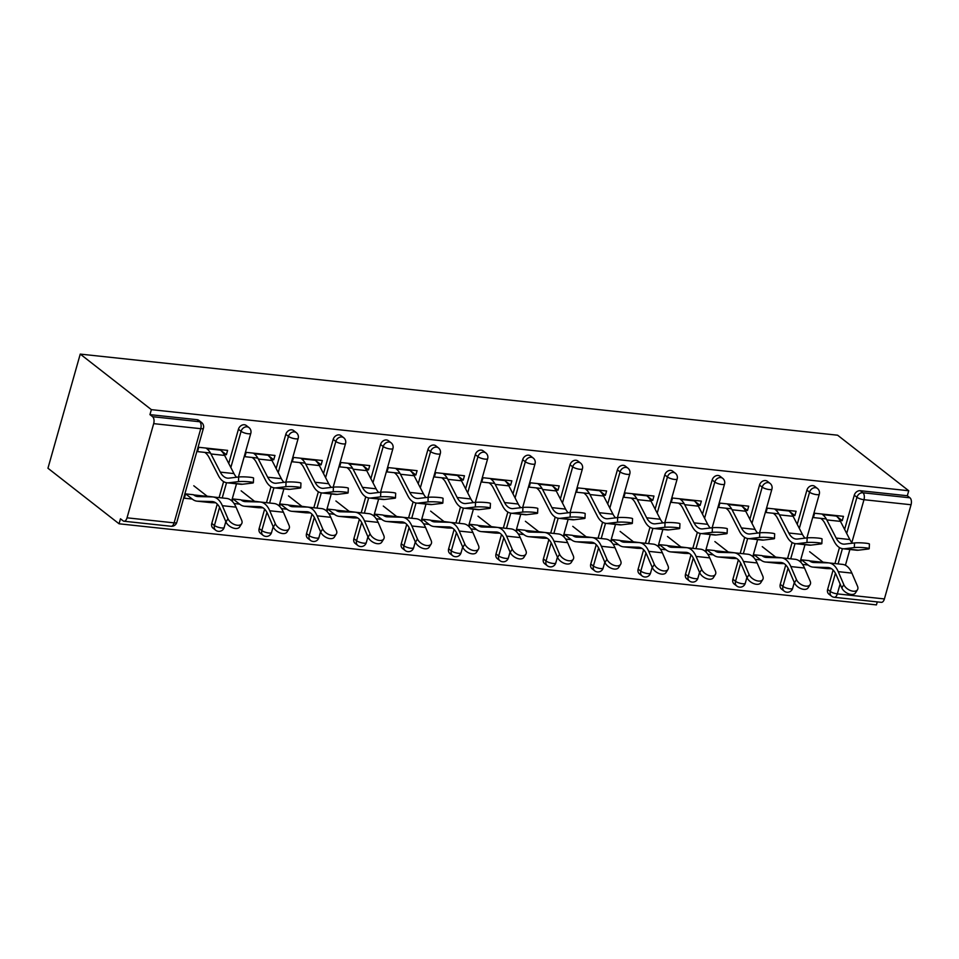 <?xml version="1.0" encoding="UTF-8"?>
<svg xmlns="http://www.w3.org/2000/svg" width="959" height="959" viewBox="0 0 959 959"><rect width="100%" height="100%" fill="white"/><g stroke="black" fill="none" stroke-linecap="round" stroke-linejoin="round"><path stroke-width="1.44" d="M171.038 526.263A5.382 5.382 0 0 0 176.792 522.379A5.382 1.415 15.8 0 1 174.106 522.859L200.755 428.685L153.68 423.638L127.032 517.824L174.106 522.859A5.382 2.817 -83.9 0 1 171.038 526.263L123.975 521.228A5.382 2.817 -83.9 0 1 123.136 520.869L120.474 518.795L119.072 523.794L876.43 604.901L877.281 601.904M119.072 523.794L47.95 468.244L80.244 354.099L837.615 435.206L908.736 490.756L151.366 409.649L80.244 354.099M840.132 583.995L837.327 593.885L884.402 598.931L911.05 504.746L863.975 499.711L851.844 542.578M844.615 529.404L854.289 495.204A5.382 4.351 -52 0 1 860.259 490.708L862.908 492.77L909.971 497.817L907.322 495.743L908.736 490.756M860.259 490.708L907.322 495.743M909.971 497.817A5.382 2.817 96.1 0 1 911.05 504.746M884.402 598.931A5.382 2.817 96.1 0 1 881.345 602.336L834.27 597.289A5.382 2.817 96.1 0 0 837.327 593.885A5.382 1.415 -164.2 0 1 830.29 591.463L835.433 573.266M826.286 518.951L813.388 517.572L814.611 513.245L843.452 516.338L842.23 520.665L835.625 515.498M822.978 562.142L830.23 563.065M809.324 560.679L801.424 559.84L800.753 562.202M839.952 520.413L842.23 520.665M802.563 564.419L808.089 565.007M211.783 523.434L214.432 525.508A5.382 4.351 -52 0 0 215.679 530.231L213.03 528.157A5.382 4.351 -52 0 1 211.783 523.434L217.261 504.074M219.084 497.613L223.615 481.61M228.757 463.449L238.431 429.248A5.382 4.351 -52 0 1 244.401 424.753A5.382 4.351 -52 0 1 246.295 425.508L248.944 427.57A5.382 4.351 -52 0 0 247.05 426.827A5.382 4.351 128 0 0 241.081 431.322L238.431 429.248M151.366 409.649L149.952 414.636L197.027 419.682A5.382 4.351 -52 0 1 198.921 420.426L201.57 422.499A5.382 4.351 -52 0 0 199.676 421.744L197.027 419.682M827.641 589.389L830.29 591.463A5.382 4.351 -52 0 0 831.537 596.186L828.876 594.112A5.382 4.351 -52 0 1 827.641 589.389L833.107 570.03M834.941 563.568L839.473 547.565M271.469 459.541L273.747 459.781L274.981 455.453L246.127 452.36L244.905 456.688L257.803 458.078M254.507 501.269L261.759 502.18M234.08 503.535L239.606 504.122M240.841 499.795L232.941 498.956L232.27 501.329M306.532 533.576L309.182 535.649A5.382 4.351 -52 0 0 310.428 540.373L307.767 538.311A5.382 4.351 -52 0 1 306.532 533.576L311.999 514.228M313.833 507.755L318.364 491.751M323.507 473.59L333.181 439.402A5.382 4.351 -52 0 1 339.15 434.895A5.382 4.351 -52 0 1 341.044 435.65L343.694 437.724A5.382 4.351 -52 0 0 341.8 436.968A5.382 4.351 128 0 0 335.83 441.476L333.181 439.402M366.218 469.682L368.496 469.922L369.718 465.606L340.877 462.514L339.654 466.841L352.552 468.22M349.244 511.411L356.496 512.334M328.829 513.676L334.355 514.276M335.578 509.948L327.69 509.097L327.019 511.471M401.27 543.729L403.931 545.803A5.382 4.351 -52 0 0 405.166 550.526L402.516 548.452A5.382 4.351 -52 0 1 401.27 543.729L406.748 524.369M408.582 517.908L413.113 501.905M418.244 483.744L427.93 449.543A5.382 4.351 -52 0 1 433.888 445.048A5.382 4.351 -52 0 1 435.794 445.791L438.443 447.865A5.382 4.351 -52 0 0 436.549 447.11A5.382 4.351 128 0 0 430.579 451.617L427.93 449.543M460.967 479.836L463.245 480.075L464.468 475.748L435.626 472.655L434.391 476.983L447.302 478.361M443.993 521.552L451.245 522.475M423.566 523.83L429.105 524.417M430.327 520.09L422.439 519.251L421.768 521.612M496.019 553.87L498.668 555.944A5.382 4.351 -52 0 0 499.915 560.667L497.265 558.606A5.382 4.351 -52 0 1 496.019 553.87L501.497 534.523M503.331 528.049L507.85 512.046M512.993 493.885L522.667 459.697A5.382 4.351 -52 0 1 528.637 455.189A5.382 4.351 -52 0 1 530.543 455.945L533.192 458.018A5.382 4.351 -52 0 0 531.286 457.263A5.382 4.351 128 0 0 525.328 461.77L522.667 459.697M555.717 489.977L557.994 490.217L559.217 485.889L530.363 482.809L529.14 487.136L542.051 488.515M538.742 531.706L545.995 532.629M518.316 533.971L523.854 534.571M525.076 530.243L517.189 529.392L516.517 531.765M590.768 564.024L593.417 566.086A5.382 4.351 -52 0 0 594.664 570.821L592.015 568.747A5.382 4.351 -52 0 1 590.768 564.024L596.246 544.664M598.08 538.203L602.6 522.199M607.742 504.038L617.416 469.838A5.382 4.351 -52 0 1 623.386 465.331A5.382 4.351 -52 0 1 625.28 466.086L627.941 468.16A5.382 4.351 -52 0 0 626.035 467.405A5.382 4.351 128 0 0 620.065 471.912L617.416 469.838M650.466 500.118L652.743 500.37L653.966 496.043L625.112 492.95L623.889 497.277L636.8 498.656M633.491 541.847L640.744 542.77M613.065 544.125L618.603 544.712M619.826 540.385L611.926 539.545L611.267 541.907M685.517 574.165L688.166 576.239A5.382 4.351 -52 0 0 689.413 580.962L686.764 578.888A5.382 4.351 -52 0 1 685.517 574.165L690.995 554.817M692.818 548.344L697.349 532.341M702.491 514.18L712.165 479.991A5.382 4.351 -52 0 1 718.135 475.484A5.382 4.351 -52 0 1 720.029 476.239L722.678 478.313A5.382 4.351 -52 0 0 720.784 477.558A5.382 4.351 128 0 0 714.815 482.053L712.165 479.991M745.203 510.272L747.493 510.512L748.715 506.184L719.861 503.103L718.639 507.419L731.537 508.809M728.241 552L735.493 552.911M707.814 554.266L713.352 554.865M714.575 550.538L706.675 549.687L706.004 552.06M780.266 584.319L782.916 586.381A5.382 4.351 -52 0 0 784.162 591.116L781.501 589.042A5.382 4.351 -52 0 1 780.266 584.319L785.745 564.959M787.567 558.498L792.098 542.494M797.241 524.321L806.915 490.133A5.382 4.351 -52 0 1 812.884 485.626A5.382 4.351 -52 0 1 814.778 486.381L817.428 488.455A5.382 4.351 -52 0 0 815.534 487.699A5.382 4.351 128 0 0 809.564 492.207L806.915 490.133M775.615 557.071L782.868 557.994M755.189 559.337L760.715 559.936M761.949 555.609L754.05 554.758L753.378 557.131M792.578 515.343L794.855 515.582L796.09 511.255L767.236 508.174L766.013 512.502L778.912 513.88M732.892 579.236L735.541 581.31A5.382 4.351 -52 0 0 736.788 586.033L734.138 583.971A5.382 4.351 -52 0 1 732.892 579.236L738.37 559.888M740.192 553.415L744.723 537.412M749.866 519.251L759.54 485.062A5.382 4.351 -52 0 1 765.51 480.555A5.382 4.351 -52 0 1 767.404 481.31L770.053 483.384A5.382 4.351 -52 0 0 768.159 482.629A5.382 4.351 128 0 0 762.189 487.136L759.54 485.062M680.866 546.93L688.118 547.841M660.439 549.195L665.978 549.783M667.2 545.455L659.301 544.616L658.629 546.978M697.828 505.201L700.118 505.441L701.341 501.113L672.487 498.021L671.264 502.348L684.163 503.739M638.143 569.095L640.792 571.168A5.382 4.351 -52 0 0 642.039 575.891L639.389 573.818A5.382 4.351 -52 0 1 638.143 569.095L643.621 549.735M645.443 543.274L649.974 527.27M655.117 509.109L664.791 474.909A5.382 4.351 -52 0 1 670.761 470.413A5.382 4.351 -52 0 1 672.655 471.157L675.316 473.231A5.382 4.351 -52 0 0 673.41 472.475A5.382 4.351 128 0 0 667.44 476.983L664.791 474.909M586.117 536.776L593.369 537.699M565.69 539.042L571.228 539.641M572.451 535.314L564.563 534.463L563.892 536.836M603.091 495.048L605.369 495.3L606.591 490.972L577.738 487.879L576.515 492.207L589.425 493.585M543.393 558.941L546.043 561.015A5.382 4.351 -52 0 0 547.289 565.75L544.64 563.676A5.382 4.351 -52 0 1 543.393 558.941L548.872 539.593M550.706 533.132L555.225 517.129M560.368 498.956L570.042 464.767A5.382 4.351 -52 0 1 576.011 460.26A5.382 4.351 -52 0 1 577.905 461.015L580.567 463.089A5.382 4.351 -52 0 0 578.661 462.334A5.382 4.351 128 0 0 572.703 466.841L570.042 464.767M491.368 526.635L498.62 527.546M470.941 528.9L476.479 529.488M477.702 525.172L469.814 524.321L469.143 526.695M508.342 484.906L510.62 485.146L511.842 480.819L482.988 477.726L481.766 482.053L494.676 483.444M448.644 548.8L451.305 550.874A5.382 4.351 -52 0 0 452.54 555.597L449.891 553.523A5.382 4.351 -52 0 1 448.644 548.8L454.122 529.452M455.957 522.979L460.488 506.975M465.618 488.814L475.292 454.626A5.382 4.351 -52 0 1 481.262 450.119A5.382 4.351 -52 0 1 483.168 450.874L485.817 452.936A5.382 4.351 -52 0 0 483.923 452.192A5.382 4.351 128 0 0 477.954 456.688L475.292 454.626M396.618 516.481L403.871 517.404M376.204 518.759L381.73 519.346M382.953 515.019L375.065 514.18L374.394 516.541M413.593 474.753L415.87 475.005L417.093 470.677L388.251 467.584L387.028 471.912L399.927 473.29M353.895 538.658L356.556 540.72A5.382 4.351 -52 0 0 357.803 545.455L355.142 543.381A5.382 4.351 -52 0 1 353.895 538.658L359.373 519.298M361.207 512.837L365.739 496.834M370.869 478.673L380.555 444.473A5.382 4.351 -52 0 1 386.513 439.965A5.382 4.351 -52 0 1 388.419 440.72L391.068 442.794A5.382 4.351 -52 0 0 389.174 442.039A5.382 4.351 128 0 0 383.204 446.546L380.555 444.473M301.881 506.34L309.122 507.251M281.455 508.606L286.981 509.205M288.215 504.878L280.316 504.026L279.644 506.4M318.844 464.612L321.121 464.851L322.344 460.524L293.502 457.443L292.279 461.77L305.178 463.149M259.158 528.505L261.807 530.579A5.382 4.351 -52 0 0 263.054 535.302L260.404 533.228A5.382 4.351 -52 0 1 259.158 528.505L264.636 509.157M266.458 502.684L270.989 486.681M276.132 468.519L285.806 434.331A5.382 4.351 -52 0 1 291.776 429.824A5.382 4.351 -52 0 1 293.67 430.579L296.319 432.653A5.382 4.351 -52 0 0 294.425 431.898A5.382 4.351 128 0 0 288.455 436.393L285.806 434.331M207.132 496.187L214.384 497.11M193.466 494.724L185.567 493.885L184.344 498.212L192.244 499.052M224.094 454.458L226.384 454.71L227.607 450.382L198.753 447.29L197.53 451.617L210.429 452.996M149.952 414.636L152.613 416.709L199.676 421.744A5.382 2.817 -83.9 0 1 200.755 428.685A5.382 1.415 15.8 0 0 203.44 428.205A5.382 5.382 0 0 0 201.57 422.499M153.68 423.638A5.382 2.817 -83.9 0 0 152.613 416.709M123.975 521.228A5.382 2.817 -83.9 0 0 127.032 517.824M794.855 515.582L788.25 510.416M747.493 510.512L740.875 505.345M700.118 505.441L693.501 500.274M652.743 500.37L646.126 495.204M605.369 495.3L598.752 490.133M557.994 490.217L551.377 485.05M510.62 485.146L504.002 479.979M463.245 480.075L457.335 475.496A28.686 15.032 -83.9 0 1 461.495 480.795L470.845 498.956A24.023 12.587 96.1 0 0 473.446 502.612M415.87 475.005L409.253 469.838M368.496 469.922L361.879 464.767M321.121 464.851L314.516 459.685M273.747 459.781L267.141 454.614M226.384 454.71L219.767 449.543M852.431 543.202A24.023 12.587 96.1 0 1 849.83 539.533L840.48 521.384A28.686 15.032 -83.9 0 0 836.32 516.074L835.565 515.486M820.676 518.351L821.431 518.939A24.023 12.587 96.1 0 1 824.92 523.386L834.27 541.535A28.686 15.032 -83.9 0 0 838.43 546.846A28.686 15.032 -83.9 0 0 842.901 548.74L856.567 550.202A28.686 15.032 -83.9 0 0 858.377 550.19L867.991 549.051A8.068 0.815 -177.5 0 0 869.226 548.668A8.068 0.815 -177.5 0 0 863.4 547.625A8.068 0.815 -177.5 0 0 854.325 547.589L854.529 542.95L844.915 544.101A24.023 12.587 96.1 0 1 843.405 544.113A24.023 12.587 96.1 0 1 839.652 542.518A24.023 12.587 96.1 0 1 836.164 538.071L826.814 519.922A28.686 15.032 -83.9 0 0 822.654 514.611L821.899 514.024M842.901 548.74A28.686 15.032 -83.9 0 0 844.711 548.728L854.325 547.589M854.529 542.95A8.068 0.815 2.5 0 1 863.603 542.998A8.068 0.815 2.5 0 1 869.417 544.041L869.226 548.668M809.636 551.713L823.23 562.334L809.564 560.871A24.023 12.587 -83.9 0 0 813.316 562.465A24.023 12.587 -83.9 0 0 813.843 562.501L828.228 562.873A28.686 15.032 96.1 0 1 828.864 562.921A28.686 15.032 96.1 0 1 833.347 564.815A28.686 15.032 96.1 0 1 838.226 571.648L843.824 584.678A8.068 4.687 32.1 0 0 850.669 590.612A8.068 4.687 32.1 0 0 857.502 589.701L855.476 592.914A8.068 4.687 -147.9 0 1 848.643 593.825A8.068 4.687 -147.9 0 1 841.81 587.903L836.212 574.861A24.023 12.587 -83.9 0 0 832.112 569.143A24.023 12.587 -83.9 0 0 828.36 567.548A24.023 12.587 -83.9 0 0 827.833 567.512L813.46 567.141A28.686 15.032 96.1 0 1 812.824 567.093A28.686 15.032 96.1 0 1 808.341 565.199L801.484 559.84M828.864 562.921L842.529 564.383A28.686 15.032 96.1 0 1 847.013 566.278A28.686 15.032 96.1 0 1 851.892 573.11L857.49 586.141A8.068 4.687 32.1 0 1 857.502 589.701M831.525 568.723L827.126 568.603A28.686 15.032 96.1 0 1 826.49 568.567L812.824 567.093M805.057 538.131A24.023 12.587 96.1 0 1 802.455 534.463L793.105 516.314A28.686 15.032 -83.9 0 0 788.945 511.003L788.19 510.416M773.302 513.281L774.057 513.868A24.023 12.587 96.1 0 1 777.545 518.316L786.895 536.465A28.686 15.032 -83.9 0 0 791.055 541.775A28.686 15.032 -83.9 0 0 795.526 543.669L809.192 545.132A28.686 15.032 -83.9 0 0 811.002 545.12L820.616 543.981A8.068 0.815 -177.5 0 0 821.851 543.597A8.068 0.815 -177.5 0 0 816.025 542.554A8.068 0.815 -177.5 0 0 806.951 542.506L807.154 537.879L797.54 539.03A24.023 12.587 96.1 0 1 796.03 539.03A24.023 12.587 96.1 0 1 792.278 537.448A24.023 12.587 96.1 0 1 788.789 533L779.439 514.851A28.686 15.032 -83.9 0 0 775.28 509.541L774.524 508.953M795.526 543.669A28.686 15.032 -83.9 0 0 797.337 543.657L806.951 542.506M807.154 537.879A8.068 0.815 2.5 0 1 816.229 537.915A8.068 0.815 2.5 0 1 822.055 538.97L821.851 543.597M757.682 533.06A24.023 12.587 96.1 0 1 755.081 529.392L745.73 511.231A28.686 15.032 -83.9 0 0 741.571 505.932L740.816 505.345M725.927 508.21L726.682 508.797A24.023 12.587 96.1 0 1 730.171 513.233L739.521 531.394A28.686 15.032 -83.9 0 0 743.681 536.692A28.686 15.032 -83.9 0 0 748.164 538.598L761.83 540.061A28.686 15.032 -83.9 0 0 763.628 540.049L773.242 538.898A8.068 0.815 -177.5 0 0 774.476 538.526A8.068 0.815 -177.5 0 0 768.65 537.484A8.068 0.815 -177.5 0 0 759.576 537.436L759.78 532.808L750.166 533.947A24.023 12.587 96.1 0 1 748.655 533.959A24.023 12.587 96.1 0 1 744.903 532.377A24.023 12.587 96.1 0 1 741.415 527.929L732.065 509.768A28.686 15.032 -83.9 0 0 727.905 504.47L727.15 503.883M748.164 538.598A28.686 15.032 -83.9 0 0 749.962 538.586L759.576 537.436M759.78 532.808A8.068 0.815 2.5 0 1 768.854 532.844A8.068 0.815 2.5 0 1 774.68 533.887L774.476 538.526M710.319 527.977A24.023 12.587 96.1 0 1 707.706 524.321L698.356 506.16A28.686 15.032 -83.9 0 0 694.196 500.862L693.441 500.274M678.552 503.127L679.308 503.727A24.023 12.587 96.1 0 1 682.796 508.162L692.146 526.323A28.686 15.032 -83.9 0 0 696.306 531.622A28.686 15.032 -83.9 0 0 700.789 533.528L714.455 534.99A28.686 15.032 -83.9 0 0 716.253 534.978L725.867 533.827A8.068 0.815 -177.5 0 0 727.102 533.456A8.068 0.815 -177.5 0 0 721.276 532.401A8.068 0.815 -177.5 0 0 712.201 532.365L712.405 527.738L702.791 528.877A24.023 12.587 96.1 0 1 701.281 528.889A24.023 12.587 96.1 0 1 697.529 527.294A24.023 12.587 96.1 0 1 694.04 522.859L684.702 504.698A28.686 15.032 -83.9 0 0 680.53 499.399L679.775 498.8M700.789 533.528A28.686 15.032 -83.9 0 0 702.587 533.516L712.201 532.365M712.405 527.738A8.068 0.815 2.5 0 1 721.48 527.774A8.068 0.815 2.5 0 1 727.306 528.817L727.102 533.456M662.945 522.907A24.023 12.587 96.1 0 1 660.331 519.251L650.993 501.089A28.686 15.032 -83.9 0 0 646.822 495.791L646.066 495.192M631.178 498.057L631.933 498.644A24.023 12.587 96.1 0 1 635.421 503.091L644.772 521.252A28.686 15.032 -83.9 0 0 648.931 526.551A28.686 15.032 -83.9 0 0 653.415 528.445L667.08 529.907A28.686 15.032 -83.9 0 0 668.879 529.895L678.492 528.757A8.068 0.815 -177.5 0 0 679.727 528.373A8.068 0.815 -177.5 0 0 673.901 527.33A8.068 0.815 -177.5 0 0 664.839 527.294L665.031 522.655L655.417 523.806A24.023 12.587 96.1 0 1 653.906 523.818A24.023 12.587 96.1 0 1 650.154 522.223A24.023 12.587 96.1 0 1 646.666 517.788L637.327 499.627A28.686 15.032 -83.9 0 0 633.156 494.317L632.401 493.729M653.415 528.445A28.686 15.032 -83.9 0 0 655.213 528.433L664.839 527.294M665.031 522.655A8.068 0.815 2.5 0 1 674.105 522.703A8.068 0.815 2.5 0 1 679.931 523.746L679.727 528.373M615.57 517.836A24.023 12.587 96.1 0 1 612.969 514.168L603.619 496.019A28.686 15.032 -83.9 0 0 599.447 490.708L598.692 490.121M583.803 492.986L584.558 493.573A24.023 12.587 96.1 0 1 588.047 498.021L597.397 516.17A28.686 15.032 -83.9 0 0 601.557 521.48A28.686 15.032 -83.9 0 0 606.04 523.374L619.706 524.837A28.686 15.032 -83.9 0 0 621.504 524.825L631.13 523.686A8.068 0.815 -177.5 0 0 632.353 523.302A8.068 0.815 -177.5 0 0 626.539 522.259A8.068 0.815 -177.5 0 0 617.464 522.223L617.668 517.584L608.042 518.735A24.023 12.587 96.1 0 1 606.532 518.747A24.023 12.587 96.1 0 1 602.779 517.153A24.023 12.587 96.1 0 1 599.303 512.705L589.953 494.556A28.686 15.032 -83.9 0 0 585.781 489.246L585.026 488.658M606.04 523.374A28.686 15.032 -83.9 0 0 607.838 523.362L617.464 522.223M617.668 517.584A8.068 0.815 2.5 0 1 626.742 517.632A8.068 0.815 2.5 0 1 632.556 518.675L632.353 523.302M762.261 546.642L775.855 557.263L762.189 555.8A24.023 12.587 -83.9 0 0 765.941 557.395A24.023 12.587 -83.9 0 0 766.469 557.431L780.854 557.802A28.686 15.032 96.1 0 1 781.489 557.838A28.686 15.032 96.1 0 1 785.972 559.744A28.686 15.032 96.1 0 1 790.851 566.577L796.461 579.608A8.068 4.687 32.1 0 0 803.294 585.529A8.068 4.687 32.1 0 0 810.127 584.63L808.101 587.843A8.068 4.687 -147.9 0 1 801.268 588.754A8.068 4.687 -147.9 0 1 794.436 582.82L788.837 569.79A24.023 12.587 -83.9 0 0 784.75 564.072A24.023 12.587 -83.9 0 0 780.998 562.477A24.023 12.587 -83.9 0 0 780.458 562.442L766.085 562.07A28.686 15.032 96.1 0 1 765.45 562.022A28.686 15.032 96.1 0 1 760.966 560.128L754.11 554.77M781.489 557.838L795.155 559.301A28.686 15.032 96.1 0 1 799.638 561.207A28.686 15.032 96.1 0 1 804.517 568.04L810.127 581.07A8.068 4.687 32.1 0 1 810.127 584.63M784.15 563.64L779.751 563.532A28.686 15.032 96.1 0 1 779.116 563.484L765.45 562.022M714.887 541.571L728.48 552.192L714.815 550.73A24.023 12.587 -83.9 0 0 718.567 552.312A24.023 12.587 -83.9 0 0 719.106 552.348L733.479 552.732A28.686 15.032 96.1 0 1 734.114 552.768A28.686 15.032 96.1 0 1 738.598 554.674A28.686 15.032 96.1 0 1 743.477 561.495L749.087 574.537A8.068 4.687 32.1 0 0 755.92 580.459A8.068 4.687 32.1 0 0 762.753 579.56L760.727 582.772A8.068 4.687 -147.9 0 1 753.894 583.671A8.068 4.687 -147.9 0 1 747.061 577.75L741.463 564.719A24.023 12.587 -83.9 0 0 737.375 558.989A24.023 12.587 -83.9 0 0 733.623 557.407A24.023 12.587 -83.9 0 0 733.084 557.371L718.711 556.999A28.686 15.032 96.1 0 1 718.075 556.951A28.686 15.032 96.1 0 1 713.592 555.057L706.735 549.699M734.114 552.768L747.78 554.23A28.686 15.032 96.1 0 1 752.264 556.136A28.686 15.032 96.1 0 1 757.142 562.969L762.753 575.999A8.068 4.687 32.1 0 1 762.753 579.56M736.788 558.57L732.376 558.462A28.686 15.032 96.1 0 1 731.741 558.414L718.075 556.951M667.512 536.501L681.106 547.121L667.44 545.647A24.023 12.587 -83.9 0 0 671.192 547.241A24.023 12.587 -83.9 0 0 671.732 547.277L686.105 547.649A28.686 15.032 96.1 0 1 686.74 547.697A28.686 15.032 96.1 0 1 691.223 549.591A28.686 15.032 96.1 0 1 696.102 556.424L701.712 569.466A8.068 4.687 32.1 0 0 708.545 575.388A8.068 4.687 32.1 0 0 715.378 574.477L713.364 577.702A8.068 4.687 -147.9 0 1 706.531 578.601A8.068 4.687 -147.9 0 1 699.686 572.679L694.088 559.648A24.023 12.587 -83.9 0 0 690 553.918A24.023 12.587 -83.9 0 0 686.248 552.336A24.023 12.587 -83.9 0 0 685.709 552.3L671.336 551.916A28.686 15.032 96.1 0 1 670.701 551.881A28.686 15.032 96.1 0 1 666.217 549.975L659.36 544.616M686.74 547.697L700.406 549.159A28.686 15.032 96.1 0 1 704.889 551.053A28.686 15.032 96.1 0 1 709.768 557.886L715.378 570.929A8.068 4.687 32.1 0 1 715.378 574.477M689.413 553.499L685.002 553.379A28.686 15.032 96.1 0 1 684.366 553.343L670.701 551.881M620.137 531.418L633.731 542.039L620.065 540.576A24.023 12.587 -83.9 0 0 623.818 542.171A24.023 12.587 -83.9 0 0 624.357 542.207L638.73 542.578A28.686 15.032 96.1 0 1 639.365 542.626A28.686 15.032 96.1 0 1 643.849 544.52A28.686 15.032 96.1 0 1 648.728 551.353L654.338 564.383A8.068 4.687 32.1 0 0 661.171 570.317A8.068 4.687 32.1 0 0 668.003 569.406L665.99 572.619A8.068 4.687 -147.9 0 1 659.157 573.53A8.068 4.687 -147.9 0 1 652.324 567.608L646.714 554.566A24.023 12.587 -83.9 0 0 642.626 548.848A24.023 12.587 -83.9 0 0 638.874 547.253A24.023 12.587 -83.9 0 0 638.346 547.217L623.961 546.846A28.686 15.032 96.1 0 1 623.326 546.81A28.686 15.032 96.1 0 1 618.843 544.904L611.986 539.545M639.365 542.626L653.031 544.089A28.686 15.032 96.1 0 1 657.514 545.983A28.686 15.032 96.1 0 1 662.393 552.816L668.003 565.858A8.068 4.687 32.1 0 1 668.003 569.406M642.039 548.428L637.627 548.308A28.686 15.032 96.1 0 1 636.992 548.272L623.326 546.81M572.763 526.347L586.369 536.968L572.703 535.506A24.023 12.587 -83.9 0 0 576.443 537.1A24.023 12.587 -83.9 0 0 576.982 537.136L591.355 537.508A28.686 15.032 96.1 0 1 591.991 537.543A28.686 15.032 96.1 0 1 596.474 539.449A28.686 15.032 96.1 0 1 601.353 546.282L606.963 559.313A8.068 4.687 32.1 0 0 613.796 565.247A8.068 4.687 32.1 0 0 620.629 564.336L618.615 567.548A8.068 4.687 -147.9 0 1 611.782 568.459A8.068 4.687 -147.9 0 1 604.949 562.537L599.339 549.495A24.023 12.587 -83.9 0 0 595.251 543.777A24.023 12.587 -83.9 0 0 591.499 542.183A24.023 12.587 -83.9 0 0 590.972 542.147L576.587 541.775A28.686 15.032 96.1 0 1 575.951 541.727A28.686 15.032 96.1 0 1 571.468 539.833L564.611 534.475M591.991 537.543L605.656 539.018A28.686 15.032 96.1 0 1 610.14 540.912A28.686 15.032 96.1 0 1 615.019 547.745L620.629 560.775A8.068 4.687 32.1 0 1 620.629 564.336M594.664 543.357L590.253 543.238A28.686 15.032 96.1 0 1 589.617 543.19L575.951 541.727M568.196 512.765A24.023 12.587 96.1 0 1 565.594 509.097L556.244 490.948A28.686 15.032 -83.9 0 0 552.084 485.638L551.329 485.05M536.429 487.915L537.184 488.503A24.023 12.587 96.1 0 1 540.672 492.938L550.022 511.099A28.686 15.032 -83.9 0 0 554.182 516.41A28.686 15.032 -83.9 0 0 558.665 518.304L572.331 519.766A28.686 15.032 -83.9 0 0 574.129 519.754L583.755 518.603A8.068 0.815 -177.5 0 0 584.978 518.232A8.068 0.815 -177.5 0 0 579.164 517.189A8.068 0.815 -177.5 0 0 570.09 517.141L570.293 512.514L560.667 513.652A24.023 12.587 96.1 0 1 559.157 513.664A24.023 12.587 96.1 0 1 555.405 512.082A24.023 12.587 96.1 0 1 551.928 507.635L542.578 489.474A28.686 15.032 -83.9 0 0 538.419 484.175L537.663 483.588M558.665 518.304A28.686 15.032 -83.9 0 0 560.464 518.292L570.09 517.141M570.293 512.514A8.068 0.815 2.5 0 1 579.368 512.55A8.068 0.815 2.5 0 1 585.182 513.592L584.978 518.232M525.388 521.276L538.994 531.897L525.328 530.435A24.023 12.587 -83.9 0 0 529.08 532.029A24.023 12.587 -83.9 0 0 529.608 532.053L543.981 532.437A28.686 15.032 96.1 0 1 544.616 532.473A28.686 15.032 96.1 0 1 549.099 534.379A28.686 15.032 96.1 0 1 553.978 541.212L559.588 554.242A8.068 4.687 32.1 0 0 566.421 560.164A8.068 4.687 32.1 0 0 573.254 559.265L571.24 562.477A8.068 4.687 -147.9 0 1 564.407 563.389A8.068 4.687 -147.9 0 1 557.575 557.455L551.964 544.424A24.023 12.587 -83.9 0 0 547.877 538.706A24.023 12.587 -83.9 0 0 544.125 537.112A24.023 12.587 -83.9 0 0 543.597 537.076L529.212 536.704A28.686 15.032 96.1 0 1 528.577 536.656A28.686 15.032 96.1 0 1 524.105 534.762L517.237 529.404M544.616 532.473L558.282 533.935A28.686 15.032 96.1 0 1 562.765 535.841A28.686 15.032 96.1 0 1 567.644 542.674L573.254 555.705A8.068 4.687 32.1 0 1 573.254 559.265M547.289 538.275L542.878 538.167A28.686 15.032 96.1 0 1 542.243 538.119L528.577 536.656M520.821 507.695A24.023 12.587 96.1 0 1 518.22 504.026L508.869 485.865A28.686 15.032 -83.9 0 0 504.71 480.567L503.954 479.979M489.066 482.833L489.821 483.432A24.023 12.587 96.1 0 1 493.298 487.867L502.648 506.028A28.686 15.032 -83.9 0 0 506.808 511.327A28.686 15.032 -83.9 0 0 511.291 513.233L524.957 514.695A28.686 15.032 -83.9 0 0 526.755 514.683L536.381 513.533A8.068 0.815 -177.5 0 0 537.603 513.161A8.068 0.815 -177.5 0 0 531.789 512.118A8.068 0.815 -177.5 0 0 522.715 512.07L522.919 507.443L513.293 508.582A24.023 12.587 96.1 0 1 511.782 508.594A24.023 12.587 96.1 0 1 508.042 506.999A24.023 12.587 96.1 0 1 504.554 502.564L495.204 484.403A28.686 15.032 -83.9 0 0 491.044 479.104L490.289 478.517M511.291 513.233A28.686 15.032 -83.9 0 0 513.089 513.221L522.715 512.07M522.919 507.443A8.068 0.815 2.5 0 1 531.993 507.479A8.068 0.815 2.5 0 1 537.807 508.522L537.603 513.161M478.014 516.206L491.619 526.827L477.954 525.364A24.023 12.587 -83.9 0 0 481.706 526.947A24.023 12.587 -83.9 0 0 482.233 526.982L496.618 527.366A28.686 15.032 96.1 0 1 497.253 527.402A28.686 15.032 96.1 0 1 501.725 529.296A28.686 15.032 96.1 0 1 506.604 536.129L512.214 549.171A8.068 4.687 32.1 0 0 519.047 555.093A8.068 4.687 32.1 0 0 525.88 554.194L523.866 557.407A8.068 4.687 -147.9 0 1 517.033 558.306A8.068 4.687 -147.9 0 1 510.2 552.384L504.59 539.354A24.023 12.587 -83.9 0 0 500.502 533.624A24.023 12.587 -83.9 0 0 496.75 532.041A24.023 12.587 -83.9 0 0 496.223 532.005L481.838 531.622A28.686 15.032 96.1 0 1 481.202 531.586A28.686 15.032 96.1 0 1 476.731 529.692L469.862 524.333M497.253 527.402L510.919 528.865A28.686 15.032 96.1 0 1 515.391 530.771A28.686 15.032 96.1 0 1 520.269 537.591L525.88 550.634A8.068 4.687 32.1 0 1 525.88 554.194M499.915 533.204L495.503 533.096A28.686 15.032 96.1 0 1 494.868 533.048L481.202 531.586M441.691 477.762L442.447 478.349A24.023 12.587 96.1 0 1 445.923 482.797L455.273 500.958A28.686 15.032 -83.9 0 0 459.433 506.256A28.686 15.032 -83.9 0 0 463.916 508.162L477.582 509.625A28.686 15.032 -83.9 0 0 479.38 509.613L489.006 508.462A8.068 0.815 -177.5 0 0 490.229 508.078A8.068 0.815 -177.5 0 0 484.415 507.035A8.068 0.815 -177.5 0 0 475.34 506.999L475.544 502.36L465.918 503.511A24.023 12.587 96.1 0 1 464.42 503.523A24.023 12.587 96.1 0 1 460.668 501.929A24.023 12.587 96.1 0 1 457.179 497.493L447.829 479.332A28.686 15.032 -83.9 0 0 443.669 474.034L442.914 473.434M463.916 508.162A28.686 15.032 -83.9 0 0 465.726 508.138L475.34 506.999M475.544 502.36A8.068 0.815 2.5 0 1 484.619 502.408A8.068 0.815 2.5 0 1 490.433 503.451L490.229 508.078M430.651 511.135L444.245 521.744L430.579 520.281A24.023 12.587 -83.9 0 0 434.331 521.876A24.023 12.587 -83.9 0 0 434.859 521.912L449.244 522.283A28.686 15.032 96.1 0 1 449.879 522.331A28.686 15.032 96.1 0 1 454.35 524.225A28.686 15.032 96.1 0 1 459.241 531.058L464.839 544.101A8.068 4.687 32.1 0 0 471.672 550.022A8.068 4.687 32.1 0 0 478.505 549.111L476.491 552.336A8.068 4.687 -147.9 0 1 469.658 553.235A8.068 4.687 -147.9 0 1 462.825 547.313L457.215 534.271A24.023 12.587 -83.9 0 0 453.127 528.553A24.023 12.587 -83.9 0 0 449.375 526.959A24.023 12.587 -83.9 0 0 448.848 526.935L434.463 526.551A28.686 15.032 96.1 0 1 433.828 526.515A28.686 15.032 96.1 0 1 429.356 524.609L422.487 519.251M449.879 522.331L463.545 523.794A28.686 15.032 96.1 0 1 468.016 525.688A28.686 15.032 96.1 0 1 472.907 532.521L478.505 545.563A8.068 4.687 32.1 0 1 478.505 549.111M452.54 528.133L448.129 528.013A28.686 15.032 96.1 0 1 447.493 527.977L433.828 526.515M426.072 497.541A24.023 12.587 96.1 0 1 423.47 493.885L414.12 475.724A28.686 15.032 -83.9 0 0 409.961 470.413L409.205 469.826M394.317 472.691L395.072 473.278A24.023 12.587 96.1 0 1 398.56 477.726L407.899 495.875A28.686 15.032 -83.9 0 0 412.07 501.185A28.686 15.032 -83.9 0 0 416.542 503.079L430.207 504.542A28.686 15.032 -83.9 0 0 432.018 504.53L441.631 503.391A8.068 0.815 -177.5 0 0 442.854 503.007A8.068 0.815 -177.5 0 0 437.04 501.965A8.068 0.815 -177.5 0 0 427.966 501.929L428.17 497.289L418.556 498.44A24.023 12.587 96.1 0 1 417.045 498.452A24.023 12.587 96.1 0 1 413.293 496.858A24.023 12.587 96.1 0 1 409.805 492.411L400.454 474.261A28.686 15.032 -83.9 0 0 396.295 468.951L395.54 468.364M416.542 503.079A28.686 15.032 -83.9 0 0 418.352 503.067L427.966 501.929M428.17 497.289A8.068 0.815 2.5 0 1 437.244 497.337A8.068 0.815 2.5 0 1 443.058 498.38L442.854 503.007M383.276 506.052L396.87 516.673L383.204 515.211A24.023 12.587 -83.9 0 0 386.957 516.805A24.023 12.587 -83.9 0 0 387.484 516.841L401.869 517.213A28.686 15.032 96.1 0 1 402.504 517.261A28.686 15.032 96.1 0 1 406.976 519.155A28.686 15.032 96.1 0 1 411.867 525.988L417.465 539.018A8.068 4.687 32.1 0 0 424.298 544.952A8.068 4.687 32.1 0 0 431.13 544.041L429.117 547.253A8.068 4.687 -147.9 0 1 422.284 548.164A8.068 4.687 -147.9 0 1 415.451 542.243L409.841 529.2A24.023 12.587 -83.9 0 0 405.753 523.482A24.023 12.587 -83.9 0 0 402.001 521.888A24.023 12.587 -83.9 0 0 401.473 521.852L387.088 521.48A28.686 15.032 96.1 0 1 386.453 521.444A28.686 15.032 96.1 0 1 381.982 519.538L375.113 514.18M402.504 517.261L416.17 518.723A28.686 15.032 96.1 0 1 420.641 520.617A28.686 15.032 96.1 0 1 425.532 527.45L431.13 540.48A8.068 4.687 32.1 0 1 431.13 544.041M405.166 523.063L400.754 522.943A28.686 15.032 96.1 0 1 400.119 522.907L386.453 521.444M378.697 492.47A24.023 12.587 96.1 0 1 376.096 488.802L366.746 470.653A28.686 15.032 -83.9 0 0 362.586 465.343L361.831 464.755M346.942 467.62L347.697 468.208A24.023 12.587 96.1 0 1 351.186 472.655L360.524 490.804A28.686 15.032 -83.9 0 0 364.696 496.115A28.686 15.032 -83.9 0 0 369.167 498.009L382.833 499.471A28.686 15.032 -83.9 0 0 384.643 499.459L394.257 498.32A8.068 0.815 -177.5 0 0 395.48 497.937A8.068 0.815 -177.5 0 0 389.666 496.894A8.068 0.815 -177.5 0 0 380.591 496.858L380.795 492.219L371.181 493.37A24.023 12.587 96.1 0 1 369.671 493.37A24.023 12.587 96.1 0 1 365.918 491.787A24.023 12.587 96.1 0 1 362.43 487.34L353.08 469.191A28.686 15.032 -83.9 0 0 348.92 463.88L348.165 463.293M369.167 498.009A28.686 15.032 -83.9 0 0 370.977 497.997L380.591 496.858M380.795 492.219A8.068 0.815 2.5 0 1 389.869 492.267A8.068 0.815 2.5 0 1 395.683 493.31L395.48 497.937M335.902 500.982L349.496 511.603L335.83 510.14A24.023 12.587 -83.9 0 0 339.582 511.734A24.023 12.587 -83.9 0 0 340.109 511.77L354.494 512.142A28.686 15.032 96.1 0 1 355.13 512.178A28.686 15.032 96.1 0 1 359.601 514.084A28.686 15.032 96.1 0 1 364.492 520.917L370.09 533.947A8.068 4.687 32.1 0 0 376.935 539.869A8.068 4.687 32.1 0 0 383.756 538.97L381.742 542.183A8.068 4.687 -147.9 0 1 374.909 543.094A8.068 4.687 -147.9 0 1 368.076 537.16L362.466 524.129A24.023 12.587 -83.9 0 0 358.378 518.411A24.023 12.587 -83.9 0 0 354.626 516.817A24.023 12.587 -83.9 0 0 354.099 516.781L339.714 516.41A28.686 15.032 96.1 0 1 339.09 516.362A28.686 15.032 96.1 0 1 334.607 514.468L327.75 509.109M355.13 512.178L368.795 513.64A28.686 15.032 96.1 0 1 373.267 515.546A28.686 15.032 96.1 0 1 378.158 522.379L383.756 535.41A8.068 4.687 32.1 0 1 383.756 538.97M357.791 517.98L353.38 517.872A28.686 15.032 96.1 0 1 352.744 517.824L339.09 516.362M331.323 487.4A24.023 12.587 96.1 0 1 328.721 483.732L319.371 465.571A28.686 15.032 -83.9 0 0 315.211 460.272L314.456 459.685M299.568 462.55L300.323 463.137A24.023 12.587 96.1 0 1 303.811 467.572L313.161 485.733A28.686 15.032 -83.9 0 0 317.321 491.032A28.686 15.032 -83.9 0 0 321.792 492.938L335.458 494.4A28.686 15.032 -83.9 0 0 337.268 494.388L346.882 493.238A8.068 0.815 -177.5 0 0 348.117 492.866A8.068 0.815 -177.5 0 0 342.291 491.823A8.068 0.815 -177.5 0 0 333.217 491.775L333.42 487.148L323.806 488.287A24.023 12.587 96.1 0 1 322.296 488.299A24.023 12.587 96.1 0 1 318.544 486.716A24.023 12.587 96.1 0 1 315.055 482.269L305.705 464.108A28.686 15.032 -83.9 0 0 301.546 458.81L300.79 458.222M321.792 492.938A28.686 15.032 -83.9 0 0 323.603 492.926L333.217 491.775M333.42 487.148A8.068 0.815 2.5 0 1 342.495 487.184A8.068 0.815 2.5 0 1 348.309 488.227L348.117 492.866M288.527 495.911L302.121 506.532L288.455 505.069A24.023 12.587 -83.9 0 0 292.207 506.652A24.023 12.587 -83.9 0 0 292.735 506.688L307.12 507.071A28.686 15.032 96.1 0 1 307.755 507.107A28.686 15.032 96.1 0 1 312.238 509.013A28.686 15.032 96.1 0 1 317.117 515.846L322.715 528.877A8.068 4.687 32.1 0 0 329.56 534.798A8.068 4.687 32.1 0 0 336.393 533.899L334.367 537.112A8.068 4.687 -147.9 0 1 327.534 538.023A8.068 4.687 -147.9 0 1 320.702 532.089L315.103 519.059A24.023 12.587 -83.9 0 0 311.004 513.329A24.023 12.587 -83.9 0 0 307.264 511.746A24.023 12.587 -83.9 0 0 306.724 511.71L292.351 511.339A28.686 15.032 96.1 0 1 291.716 511.291A28.686 15.032 96.1 0 1 287.232 509.397L280.376 504.038M307.755 507.107L321.421 508.57A28.686 15.032 96.1 0 1 325.904 510.476A28.686 15.032 96.1 0 1 330.783 517.309L336.381 530.339A8.068 4.687 32.1 0 1 336.393 533.899M310.416 512.909L306.017 512.801A28.686 15.032 96.1 0 1 305.382 512.753L291.716 511.291M283.948 482.317A24.023 12.587 96.1 0 1 281.347 478.661L271.996 460.5A28.686 15.032 -83.9 0 0 267.837 455.201L267.082 454.614M252.193 457.467L252.948 458.066A24.023 12.587 96.1 0 1 256.437 462.502L265.787 480.663A28.686 15.032 -83.9 0 0 269.947 485.961A28.686 15.032 -83.9 0 0 274.43 487.867L288.084 489.33A28.686 15.032 -83.9 0 0 289.894 489.318L299.508 488.167A8.068 0.815 -177.5 0 0 300.742 487.795A8.068 0.815 -177.5 0 0 294.916 486.752A8.068 0.815 -177.5 0 0 285.842 486.704L286.046 482.077L276.432 483.216A24.023 12.587 96.1 0 1 274.921 483.228A24.023 12.587 96.1 0 1 271.169 481.634A24.023 12.587 96.1 0 1 267.681 477.198L258.331 459.037A28.686 15.032 -83.9 0 0 254.171 453.739L253.416 453.151M274.43 487.867A28.686 15.032 -83.9 0 0 276.228 487.855L285.842 486.704M286.046 482.077A8.068 0.815 2.5 0 1 295.12 482.113A8.068 0.815 2.5 0 1 300.946 483.156L300.742 487.795M241.153 490.84L254.746 501.461L241.081 499.999A24.023 12.587 -83.9 0 0 244.833 501.581A24.023 12.587 -83.9 0 0 245.36 501.617L259.745 501.989A28.686 15.032 96.1 0 1 260.38 502.036A28.686 15.032 96.1 0 1 264.864 503.931A28.686 15.032 96.1 0 1 269.743 510.763L275.353 523.806A8.068 4.687 32.1 0 0 282.186 529.728A8.068 4.687 32.1 0 0 289.019 528.817L286.993 532.041A8.068 4.687 -147.9 0 1 280.16 532.94A8.068 4.687 -147.9 0 1 273.327 527.018L267.729 513.988A24.023 12.587 -83.9 0 0 263.641 508.258A24.023 12.587 -83.9 0 0 259.889 506.676A24.023 12.587 -83.9 0 0 259.35 506.64L244.977 506.256A28.686 15.032 96.1 0 1 244.341 506.22A28.686 15.032 96.1 0 1 239.858 504.314L233.001 498.956M260.38 502.036L274.046 503.499A28.686 15.032 96.1 0 1 278.53 505.393A28.686 15.032 96.1 0 1 283.408 512.226L289.019 525.268A8.068 4.687 32.1 0 1 289.019 528.817M263.042 507.838L258.642 507.719A28.686 15.032 96.1 0 1 258.007 507.683L244.341 506.22M236.573 477.246A24.023 12.587 96.1 0 1 233.972 473.59L224.622 455.429A28.686 15.032 -83.9 0 0 220.462 450.131L219.707 449.531M204.818 452.396L205.574 452.984A24.023 12.587 96.1 0 1 209.062 457.431L218.412 475.592A28.686 15.032 -83.9 0 0 222.572 480.891A28.686 15.032 -83.9 0 0 227.055 482.785L240.721 484.259A28.686 15.032 -83.9 0 0 242.519 484.235L252.133 483.096A8.068 0.815 -177.5 0 0 253.368 482.713A8.068 0.815 -177.5 0 0 247.542 481.67A8.068 0.815 -177.5 0 0 238.467 481.634L238.671 476.995L229.057 478.145A24.023 12.587 96.1 0 1 227.547 478.157A24.023 12.587 96.1 0 1 223.795 476.563A24.023 12.587 96.1 0 1 220.306 472.128L210.956 453.967A28.686 15.032 -83.9 0 0 206.796 448.668L206.041 448.069M227.055 482.785A28.686 15.032 -83.9 0 0 228.853 482.773L238.467 481.634M238.671 476.995A8.068 0.815 2.5 0 1 247.746 477.043A8.068 0.815 2.5 0 1 253.572 478.085L253.368 482.713M193.778 485.769L207.372 496.378L193.706 494.916A24.023 12.587 -83.9 0 0 197.458 496.51A24.023 12.587 -83.9 0 0 197.998 496.546L212.371 496.918A28.686 15.032 96.1 0 1 213.006 496.966A28.686 15.032 96.1 0 1 217.489 498.86A28.686 15.032 96.1 0 1 222.368 505.693L227.978 518.735A8.068 4.687 32.1 0 0 234.811 524.657A8.068 4.687 32.1 0 0 241.644 523.746L239.618 526.971A8.068 4.687 -147.9 0 1 232.785 527.87A8.068 4.687 -147.9 0 1 225.952 521.948L220.354 508.905A24.023 12.587 -83.9 0 0 216.266 503.187A24.023 12.587 -83.9 0 0 212.514 501.593A24.023 12.587 -83.9 0 0 211.975 501.557L197.602 501.185A28.686 15.032 96.1 0 1 196.967 501.149A28.686 15.032 96.1 0 1 192.483 499.243L185.626 493.885M213.006 496.966L226.672 498.428A28.686 15.032 96.1 0 1 231.155 500.322A28.686 15.032 96.1 0 1 236.034 507.155L241.644 520.198A8.068 4.687 32.1 0 1 241.644 523.746M215.679 502.768L211.268 502.648A28.686 15.032 96.1 0 1 210.632 502.612L196.967 501.149M849.89 549.495L845.43 565.259M846.701 533.456L856.938 497.277A5.382 4.351 128 0 1 862.908 492.77A5.382 2.817 96.1 0 1 863.975 499.711A5.382 1.415 -164.2 0 1 856.938 497.277L854.289 495.204M838.082 563.904L842.398 548.668M788.058 568.196L782.916 586.381A5.382 1.415 -164.2 0 0 789.952 588.814A5.382 1.415 15.8 0 0 792.649 588.335L794.292 582.497M799.326 528.385L809.564 492.207A5.382 1.415 -164.2 0 0 816.612 494.64A5.382 1.415 15.8 0 0 819.298 494.161A5.382 5.382 0 0 0 817.428 488.455M790.707 558.833L795.023 543.597M736.788 586.033A5.382 5.382 0 0 0 745.275 583.264A5.382 1.415 15.8 0 1 742.578 583.743A5.382 1.415 -164.2 0 1 735.541 581.31L740.684 563.113M743.333 553.751L747.648 538.526M751.952 523.314L762.189 487.136A5.382 1.415 -164.2 0 0 769.238 489.558A5.382 1.415 15.8 0 0 771.923 489.09A5.382 5.382 0 0 0 770.053 483.384M689.413 580.962A5.382 5.382 0 0 0 697.9 578.193A5.382 1.415 15.8 0 1 695.215 578.673A5.382 1.415 -164.2 0 1 688.166 576.239L693.321 558.042M695.97 548.68L700.274 533.456M704.577 518.244L714.815 482.053A5.382 1.415 -164.2 0 0 721.863 484.487A5.382 1.415 15.8 0 0 724.548 484.007A5.382 5.382 0 0 0 722.678 478.313M642.039 575.891A5.382 5.382 0 0 0 650.526 573.122A5.382 1.415 15.8 0 1 647.84 573.59A5.382 1.415 -164.2 0 1 640.792 571.168L645.946 552.971M648.596 543.609L652.899 528.373M657.203 513.161L667.44 476.983A5.382 1.415 -164.2 0 0 674.489 479.416A5.382 1.415 15.8 0 0 677.174 478.937A5.382 5.382 0 0 0 675.316 473.231M594.664 570.821A5.382 5.382 0 0 0 603.151 568.04A5.382 1.415 15.8 0 1 600.466 568.519A5.382 1.415 -164.2 0 1 593.417 566.086L598.572 547.901M601.221 538.538L605.525 523.302M609.828 508.09L620.065 471.912A5.382 1.415 -164.2 0 0 627.114 474.345A5.382 1.415 15.8 0 0 629.799 473.866A5.382 5.382 0 0 0 627.941 468.16M547.289 565.75A5.382 5.382 0 0 0 555.776 562.969A5.382 1.415 15.8 0 1 553.091 563.448A5.382 1.415 -164.2 0 1 546.043 561.015L551.197 542.83M553.846 533.468L558.15 518.232M562.453 503.019L572.703 466.841A5.382 1.415 -164.2 0 0 579.739 469.263A5.382 1.415 15.8 0 0 582.425 468.795A5.382 5.382 0 0 0 580.567 463.089M499.915 560.667A5.382 5.382 0 0 0 508.402 557.898A5.382 1.415 15.8 0 1 505.717 558.378A5.382 1.415 -164.2 0 1 498.668 555.944L503.823 537.747M506.472 528.385L510.775 513.161M515.091 497.949L525.328 461.77A5.382 1.415 -164.2 0 0 532.365 464.192A5.382 1.415 15.8 0 0 535.05 463.712A5.382 5.382 0 0 0 533.192 458.018M452.54 555.597A5.382 5.382 0 0 0 461.027 552.828A5.382 1.415 15.8 0 1 458.342 553.307A5.382 1.415 -164.2 0 1 451.305 550.874L456.448 532.677M459.097 523.314L463.413 508.09M467.716 492.878L477.954 456.688A5.382 1.415 -164.2 0 0 484.99 459.121A5.382 1.415 15.8 0 0 487.675 458.642A5.382 5.382 0 0 0 485.817 452.936M405.166 550.526A5.382 5.382 0 0 0 413.653 547.745A5.382 1.415 15.8 0 1 410.967 548.224A5.382 1.415 -164.2 0 1 403.931 545.803L409.073 527.606M411.723 518.244L416.038 503.007M420.342 487.795L430.579 451.617A5.382 1.415 -164.2 0 0 437.616 454.051A5.382 1.415 15.8 0 0 440.313 453.571A5.382 5.382 0 0 0 438.443 447.865M357.803 545.455A5.382 5.382 0 0 0 366.278 542.674A5.382 1.415 15.8 0 1 363.593 543.154A5.382 1.415 -164.2 0 1 356.556 540.72L361.699 522.535M364.348 513.173L368.664 497.937M372.967 482.725L383.204 446.546A5.382 1.415 -164.2 0 0 390.241 448.98A5.382 1.415 15.8 0 0 392.938 448.5A5.382 5.382 0 0 0 391.068 442.794M310.428 540.373A5.382 5.382 0 0 0 318.915 537.603A5.382 1.415 15.8 0 1 316.218 538.083A5.382 1.415 -164.2 0 1 309.182 535.649L314.324 517.464M316.973 508.102L321.289 492.866M325.592 477.654L335.83 441.476A5.382 1.415 -164.2 0 0 342.866 443.897A5.382 1.415 15.8 0 0 345.564 443.43A5.382 5.382 0 0 0 343.694 437.724M263.054 535.302A5.382 5.382 0 0 0 271.541 532.533A5.382 1.415 15.8 0 1 268.844 533.012A5.382 1.415 -164.2 0 1 261.807 530.579L266.95 512.382M269.599 503.019L273.914 487.795M278.218 472.583L288.455 436.393A5.382 1.415 -164.2 0 0 295.504 438.826A5.382 1.415 15.8 0 0 298.189 438.347A5.382 5.382 0 0 0 296.319 432.653M215.679 530.231A5.382 5.382 0 0 0 224.166 527.462A5.382 1.415 15.8 0 1 221.469 527.929A5.382 1.415 -164.2 0 1 214.432 525.508L219.575 507.311M222.224 497.949L226.54 482.713M230.843 467.512L241.081 431.322A5.382 1.415 -164.2 0 0 248.129 433.756A5.382 1.415 15.8 0 0 250.814 433.276A5.382 5.382 0 0 0 248.944 427.57M836.164 538.071L849.83 539.533M844.711 548.728L858.377 550.19M826.814 519.922L840.48 521.384M822.654 514.611L836.32 516.074M828.888 567.632L827.833 567.512M851.892 573.11L838.226 571.648M841.81 587.903L843.824 584.678M827.126 568.603L813.46 567.141M788.789 533L802.455 534.463M797.337 543.657L811.002 545.12M779.439 514.851L793.105 516.314M775.28 509.541L788.945 511.003M741.415 527.929L755.081 529.392M749.962 538.586L763.628 540.049M732.065 509.768L745.73 511.231M727.905 504.47L741.571 505.932M694.04 522.859L707.706 524.321M702.587 533.516L716.253 534.978M684.702 504.698L698.356 506.16M680.53 499.399L694.196 500.862M646.666 517.788L660.331 519.251M655.213 528.433L668.879 529.895M637.327 499.627L650.993 501.089M633.156 494.317L646.822 495.791M599.303 512.705L612.969 514.168M607.838 523.362L621.504 524.825M589.953 494.556L603.619 496.019M585.781 489.246L599.447 490.708M781.525 562.549L780.458 562.442M804.517 568.04L790.851 566.577M794.436 582.82L796.461 579.608M779.751 563.532L766.085 562.07M734.15 557.479L733.084 557.371M757.142 562.969L743.477 561.495M747.061 577.75L749.087 574.537M732.376 558.462L718.711 556.999M686.776 552.408L685.709 552.3M709.768 557.886L696.102 556.424M699.686 572.679L701.712 569.466M685.002 553.379L671.336 551.916M639.401 547.337L638.346 547.217M662.393 552.816L648.728 551.353M652.324 567.608L654.338 564.383M637.627 548.308L623.961 546.846M592.027 542.267L590.972 542.147M615.019 547.745L601.353 546.282M604.949 562.537L606.963 559.313M590.253 543.238L576.587 541.775M551.928 507.635L565.594 509.097M560.464 518.292L574.129 519.754M542.578 489.474L556.244 490.948M538.419 484.175L552.084 485.638M544.652 537.184L543.597 537.076M567.644 542.674L553.978 541.212M557.575 557.455L559.588 554.242M542.878 538.167L529.212 536.704M504.554 502.564L518.22 504.026M513.089 513.221L526.755 514.683M495.204 484.403L508.869 485.865M491.044 479.104L504.71 480.567M497.277 532.113L496.223 532.005M520.269 537.591L506.604 536.129M510.2 552.384L512.214 549.171M495.503 533.096L481.838 531.622M457.179 497.493L470.845 498.956M465.726 508.138L479.38 509.613M447.829 479.332L461.495 480.795M443.669 474.034L457.335 475.496M449.903 527.042L448.848 526.935M472.907 532.521L459.241 531.058M462.825 547.313L464.839 544.101M448.129 528.013L434.463 526.551M409.805 492.411L423.47 493.885M418.352 503.067L432.018 504.53M400.454 474.261L414.12 475.724M396.295 468.951L409.961 470.413M402.528 521.972L401.473 521.852M425.532 527.45L411.867 525.988M415.451 542.243L417.465 539.018M400.754 522.943L387.088 521.48M362.43 487.34L376.096 488.802M370.977 497.997L384.643 499.459M353.08 469.191L366.746 470.653M348.92 463.88L362.586 465.343M355.154 516.901L354.099 516.781M378.158 522.379L364.492 520.917M368.076 537.16L370.09 533.947M353.38 517.872L339.714 516.41M315.055 482.269L328.721 483.732M323.603 492.926L337.268 494.388M305.705 464.108L319.371 465.571M301.546 458.81L315.211 460.272M307.779 511.818L306.724 511.71M330.783 517.309L317.117 515.846M320.702 532.089L322.715 528.877M306.017 512.801L292.351 511.339M267.681 477.198L281.347 478.661M276.228 487.855L289.894 489.318M258.331 459.037L271.996 460.5M254.171 453.739L267.837 455.201M260.416 506.748L259.35 506.64M283.408 512.226L269.743 510.763M273.327 527.018L275.353 523.806M258.642 507.719L244.977 506.256M220.306 472.128L233.972 473.59M228.853 482.773L242.519 484.235M210.956 453.967L224.622 455.429M206.796 448.668L220.462 450.131M213.042 501.677L211.975 501.557M236.034 507.155L222.368 505.693M225.952 521.948L227.978 518.735M211.268 502.648L197.602 501.185M831.537 596.186A5.382 5.382 0 0 0 834.27 597.289M784.162 591.116A5.382 5.382 0 0 0 792.649 588.335M800.19 561.674L804.997 544.688M806.915 537.903L819.298 494.161M745.275 583.264L746.929 577.426M752.815 556.592L757.622 539.605M759.54 532.832L771.923 489.09M697.9 578.193L699.555 572.355M705.44 551.521L710.247 534.535M712.165 527.762L724.548 484.007M650.526 573.122L652.18 567.272M658.066 546.45L662.873 529.464M664.791 522.691L677.174 478.937M603.151 568.04L604.805 562.202M610.703 541.379L615.498 524.393M617.416 517.62L629.799 473.866M555.776 562.969L557.431 557.131M563.329 536.309L568.136 519.322M570.054 512.538L582.425 468.795M508.402 557.898L510.056 552.06M515.954 531.226L520.761 514.24M522.679 507.467L535.05 463.712M461.027 552.828L462.682 546.99M468.579 526.155L473.386 509.169M475.304 502.396L487.675 458.642M413.653 547.745L415.307 541.907M421.205 521.085L426.012 504.098M427.93 497.325L440.313 453.571M366.278 542.674L367.932 536.836M373.83 516.014L378.637 499.028M380.555 492.243L392.938 448.5M318.915 537.603L320.558 531.765M326.456 510.931L331.263 493.945M333.181 487.172L345.564 443.43M271.541 532.533L273.183 526.695M279.081 505.861L283.888 488.874M285.806 482.101L298.189 438.347M224.166 527.462L225.821 521.612M231.706 500.79L236.513 483.804M238.431 477.031L250.814 433.276M176.792 522.379L203.44 428.205"/></g></svg>
